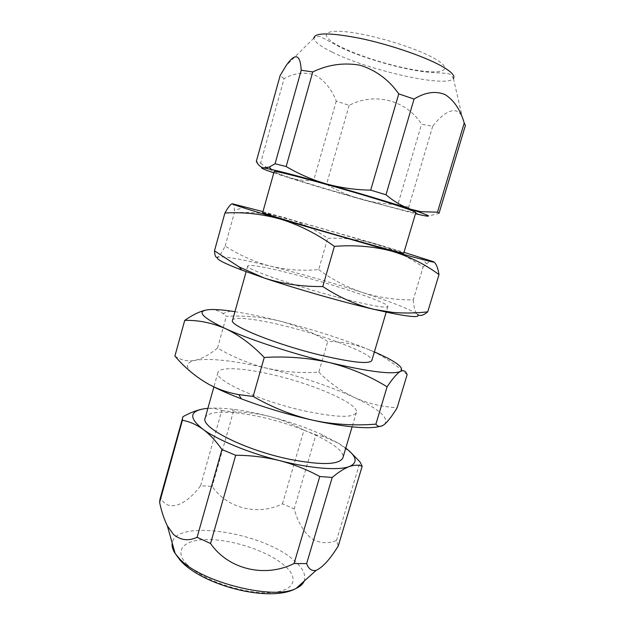 <?xml version="1.0" encoding="UTF-8"?>
<svg xmlns="http://www.w3.org/2000/svg" width="625" height="625" viewBox="0 0 625 625"><rect width="100%" height="100%" fill="white"/><g stroke="black" fill="none" stroke-linecap="round" stroke-linejoin="round"><path stroke-width="0.47" stroke-dasharray="3.12 2.34" d="M304.656 410.945C336.125 417.508 353.359 418.031 356.367 412.5C359.438 403.93 313.68 384.086 272.508 374.719C243.773 367.914 219.422 366.492 217.906 372.539C213.445 379.922 259.789 401.156 304.656 410.945M205.172 418.039C207.117 410.445 231.727 410.508 260.422 416.922C301.57 425.633 346.633 446.984 342.898 457.789M159.992 499.109L160.562 497.547C167.609 512.547 185.406 506.086 200.594 485.711L212.195 486.43C227.242 508.539 258.008 516 282.461 503.836L294.188 508.867C297.57 521.312 303.055 530.977 310.633 537.883C318.695 543.234 327.32 544.125 336.5 540.555L338.258 545.945M465.383 125.508L462.469 117.656C457.172 104.453 444.008 111.391 432.703 126.242L421.555 124.25C406.43 99.977 374.391 91.945 349.148 105.367L336.258 101.109C331.656 89.156 324.633 80.523 315.188 75.211C305.219 71.641 294.852 72.781 284.086 78.648L260.57 163.211L256.305 161.445M415.852 212.469C415.898 214.039 367.023 201.023 325.766 188.703C296.891 180.125 273.727 172.516 274.164 171.57M262.688 212.562C262.656 212.055 286.07 218.383 314.922 226.594C356.156 238.305 404.391 252.734 403.719 253.273M337.773 297.266C369.227 305.367 385.93 308.453 387.883 306.523C389.367 303.266 341.969 287.008 300.75 276.086C271.938 268.352 248.203 263.68 247.711 266.062C244.578 268.539 292.828 285.531 337.773 297.266M232.516 320.344C233.539 316.078 257.586 319.086 286.359 326.344C327.555 336.469 374.117 354.562 371.812 360.547M260.57 163.211C268.953 169.492 277.602 174.102 286.523 177.039C307.859 183.836 332.523 191.188 360.516 199.109L415.477 213.734M273.805 172.844L286.523 177.039C295.594 179.797 304.633 180.969 313.648 180.547L336.258 101.109M432.703 126.242L408.695 207.242C412.344 211.297 416.703 213.937 421.766 215.156C426.922 216.172 432.68 215.531 439.055 213.242M349.148 105.367L326.523 184.406L313.648 180.547M326.523 184.406C337.133 190.688 348.469 195.586 360.516 199.109C372.656 202.438 385.117 204.219 397.883 204.461L421.555 124.25M408.695 207.242L397.883 204.461M284.086 78.648L280.148 75.547M434.18 262.188L433.234 261.648C431.289 261 429.063 261.719 426.531 263.82L423.094 267.031C408.25 256.75 392.727 249.102 376.516 244.102L404 252.328M262.953 211.617L376.516 244.102C360.164 239.547 343.891 237.625 327.703 238.328C314.977 229.32 300.672 222.43 284.797 217.672C268.961 213.43 252.148 211.781 234.375 212.727L234.367 210.391C234.336 206.312 233.695 204.117 232.445 203.805L232.141 203.82M318.695 269.578C331.836 279.359 346.375 286.984 362.305 292.453C331.773 282.578 301.352 273.875 271.039 266.344C240.766 258.93 222.977 255.898 217.68 257.25C219.625 255.93 222.117 252.188 225.156 246.039C239.969 255.508 255.266 262.273 271.039 266.344C287.125 269.992 303.008 271.07 318.695 269.578L327.703 238.328M225.156 246.039L234.375 212.727M413.227 299.906C413.695 307.016 415.07 311.828 417.367 314.344C411.133 309.711 392.781 302.414 362.305 292.453C378.43 297.492 395.398 299.977 413.227 299.906L423.094 267.031M407.109 374.734C397.992 366.57 388.617 359.812 378.992 354.461L368.258 349.336L374.383 351.906M234.945 311.664C248.227 313.75 263.289 316.906 280.141 321.141C312.797 329.453 342.172 338.852 368.258 349.336C354.641 344.07 341.133 341.461 327.742 341.523C313.305 332.57 297.438 325.773 280.141 321.141C262.906 317.016 244.984 315.398 226.359 316.305L222.969 313.539C219.102 310.672 214.492 309.367 209.141 309.633L205.227 310.234M174.914 356.07C181.164 360.289 187.898 361.703 195.109 360.32C202.445 358.484 209.914 354.391 217.508 348.023C233.219 357.242 249.625 363.961 266.711 368.188C284.125 372.016 301.492 373.336 318.805 372.156L327.742 341.523M217.508 348.023L226.359 316.305M318.805 372.156C329.133 382.531 340.875 390.922 354.023 397.32C367.359 403.312 381.727 406.797 397.133 407.773M209.578 384.75C186.219 371.617 181.391 363.477 195.109 360.32C210.156 357.953 234.023 360.578 266.711 368.188C299.32 376.016 328.422 385.727 354.023 397.32C379.297 409.141 389.461 418.148 384.5 424.336L379.938 426.414M336.5 540.555L360.031 462M182.992 416.664L160.562 497.547M200.594 485.711L221.766 410.531C216.711 408.484 210.938 407.883 204.43 408.734L201.789 409.211M221.766 410.531L233.289 411.906L212.195 486.43M351.461 453.156L338.648 443.352L323.547 436.648L315.906 434.844L294.188 508.867M282.461 503.836L303.961 430.18C293.344 424.32 282.055 419.789 270.094 416.57C258.047 413.555 245.781 412 233.289 411.906M303.961 430.18L315.906 434.844M345.773 448.133L338.648 443.352L321.984 434.641C306.344 427.547 289.047 421.523 270.094 416.57C257.82 413.398 246.188 411.07 235.203 409.594C224.422 408.164 215.32 407.742 207.891 408.336M304.141 581.172C306.344 574.773 302.734 567.641 293.312 559.773C261.961 532.078 175.445 518.758 172.219 543.094M187.305 564.711C172.508 549.898 184.648 538.859 209.727 539.586C234.648 540.125 267.859 551.414 283.914 565.016C300.305 578.578 294.594 592.234 267.883 592.727C241.375 593.445 201.703 579.531 187.305 564.711M332.164 52.117C368.695 70.492 447.258 88.188 453.406 78.484C449 71.539 451.023 74.352 424.352 71.797C399.383 68.672 361.844 57.672 339.969 47.086L320.938 36.914C319.031 36.086 316.648 36.508 313.781 38.18C314.438 41.805 320.57 46.453 332.164 52.117M433.477 57.922C453.312 68.773 445.563 74.211 421.234 70.93C397.109 67.781 361.453 57.18 341.219 47.109C320.688 37.016 320.766 29.219 345.844 31.758C370.633 34.133 414.016 47.109 433.477 57.922M356.367 412.5L352.102 426.852M453.406 78.484L462.461 117.656M387.883 306.523L386.219 312.117M247.711 266.062L246.141 271.688M313.781 38.18L286.086 65.664M421.281 257.656L426.531 263.82M245.484 206.922L234.367 210.391M378.312 353.648L378.992 354.453M230.703 311.039L222.969 313.539M235.203 409.594L230.031 411.461M321.984 434.641L323.547 436.648M217.906 372.539L213.875 386.953"/><path stroke-width="0.94" d="M352.102 426.852L342.898 457.789C339.445 464.82 321.992 465.383 290.523 459.461C245.695 450.492 200.156 427.477 205.172 418.039L213.875 386.953M351.461 453.156L360.031 462L362.172 466.242L338.258 545.945C330.195 559.133 322.805 567.281 316.102 570.391C311.734 571.219 308.586 568.953 306.641 563.594L294.062 563.539C265.055 578.031 228.508 569.523 210.562 543.516L197.109 537.281C188.516 541.289 180.633 540.336 173.461 534.422L167.336 525.828C163.969 518.906 161.398 511.094 159.625 502.406L159.992 499.109L182.992 416.664C189.672 413.008 195.938 410.523 201.789 409.211M275.062 163.766L269.32 167.039L263.797 167.906C260.688 167.289 258.188 165.141 256.305 161.445L280.148 75.547L286.086 65.664C295.25 52.477 300.297 54.008 301.219 70.25L275.062 163.766L286.172 166.523L312.758 71.938C328.055 64.562 343.914 62.344 360.328 65.281C376.172 70.383 388.984 79.914 398.766 93.875L370.703 190.141L385.977 194.766L414.055 99.07C425.078 92.234 435.406 90.719 445.023 94.523C454.016 100.281 460.414 109.781 464.227 123.031L465.383 125.508L439.055 213.242L437.484 212.203L420.937 211.672L410.969 209.289C392.258 203.086 357.625 192.672 326.383 183.914C301.531 176.961 283.18 172.125 271.312 169.422L263.797 167.906C259.07 167.297 262.406 168.938 273.805 172.844M367.211 196.219C398.648 205.711 414.867 211.125 415.852 212.469L403.719 253.273C402.312 253.352 385.883 248.953 354.438 240.07C309.453 227.336 260.242 212.523 262.688 212.562L274.164 171.57C272.242 169.586 322.203 182.703 367.211 196.219M386.219 312.117L371.812 360.547C369.32 364.32 352.344 362.555 320.883 355.242C275.977 344.508 228.703 325.328 232.516 320.344L246.141 271.688M370.703 190.141C355.508 189.891 340.734 187.812 326.383 183.914C312.078 179.758 298.68 173.961 286.172 166.523M415.477 213.734L421.766 215.156C431.391 217.18 430.602 216.18 419.406 212.164L410.969 209.289C402.312 206.352 393.984 201.508 385.977 194.766M464.227 123.031L437.484 212.203M398.766 93.875L414.055 99.07M301.219 70.25L312.758 71.938M404 252.328L433.234 261.648C438.008 263.617 424.117 260.102 391.547 251.109C409.312 256.43 425.125 264.266 438.984 274.609C437.984 268.133 436.375 263.992 434.18 262.188M232.141 203.82C230.523 204.227 228.109 207.297 224.906 213.031C243.359 211.898 261.945 213.945 280.672 219.172C299.32 224.984 317.234 234.047 334.398 246.359C354.758 244.82 373.812 246.406 391.547 251.109L280.672 219.172C246.156 208.844 230.086 203.719 232.445 203.805L262.953 211.617M427.742 311.836C416.297 313.18 404.68 313.375 392.891 312.414L374.289 309.438L390.891 313.094C412.07 317.266 420.898 317.68 417.367 314.344C419.82 316.391 423.273 315.555 427.742 311.836L438.984 274.609M322.781 286.547C302.047 286.781 282.484 283.914 264.086 277.969C296.711 288.992 342.609 302.094 374.289 309.438C356.594 305.094 339.422 297.461 322.781 286.547L334.398 246.359M214.484 250.82C214.805 255.961 215.867 258.102 217.68 257.25C215.18 258.672 223.172 262.93 241.664 270.023L264.086 277.969L239.18 266.984L214.484 250.82L224.906 213.031M329.734 362.648C350.695 368.078 369.812 376.125 387.102 386.797C392.602 378.555 397.047 373.43 400.43 371.414C392.977 374.805 369.414 371.883 329.734 362.648C292.344 353.664 249.109 339.453 225.281 328.531C238.82 334.891 251.805 344.539 264.234 357.461C287.023 356.109 308.852 357.844 329.734 362.648M374.383 351.906L378.312 353.648C397.18 362.188 404.547 368.117 400.43 371.414C403.664 369.891 405.891 371 407.109 374.734L397.133 407.773C392.445 415.555 388.227 421.078 384.5 424.336C380.891 427.141 378.023 427.078 375.898 424.148L387.102 386.797M205.227 310.234C199.086 311.734 192.242 315.117 184.703 320.398C198.133 320.008 211.664 322.719 225.281 328.531C201.273 317.102 195.891 310.805 209.141 309.633C214.273 309.289 221.461 309.758 230.703 311.039L234.945 311.664M375.898 424.148C358.344 425.539 340.633 424.867 322.766 422.133L312.891 420.227C292.188 415.383 272.273 407.453 253.133 396.438L264.234 357.461M253.133 396.438L238.75 394.617C228.422 392.805 218.695 389.516 209.578 384.75C196.453 377.438 184.898 367.883 174.914 356.07L184.703 320.398M379.938 426.414C369.664 429.023 350.523 427.633 322.516 422.258L312.891 420.227C288.062 414.617 264.219 407.492 241.352 398.828C228.844 394.031 218.25 389.336 209.578 384.75M306.641 563.594L332.211 477.445C338.523 472.109 344.219 468.484 349.297 466.57C354.312 464.875 358.602 464.766 362.172 466.242M332.211 477.445L319.766 476.508L294.062 563.539M210.562 543.516L235.688 455.266C250.609 455.32 265.219 457.094 279.523 460.594C293.781 464.336 307.195 469.641 319.766 476.508M235.688 455.266L221.93 449.547L197.109 537.281M159.625 502.406L182.398 420.289C189.297 421.484 196.141 424.461 202.922 429.227C209.578 434.156 215.914 440.93 221.93 449.547M182.398 420.289L182.531 417.812M207.891 408.336L204.43 408.734C189.336 411.219 188.836 418.047 202.922 429.227C217.203 439.844 248.336 452.773 279.523 460.594C310.766 468.586 338.656 470.672 349.297 466.57C358.086 462.766 356.914 456.625 345.773 448.133M172.219 543.094C171.68 546.211 172.656 549.664 175.148 553.469L179.711 558.938C200.711 582.203 274.117 600.555 296.133 588.391C300.266 586.5 302.938 584.094 304.141 581.172M453.406 78.484C455.383 75.672 451.078 71.336 440.484 65.477C423.172 56.039 389.047 44.438 360.398 38.406C330.195 32.547 314.656 32.469 313.781 38.18M316.102 570.391L296.133 588.391C270.359 603.102 202.594 585.688 180.211 560.352L175.148 553.469L167.336 525.828M271.312 169.422L269.312 167.047M419.406 212.164L420.937 211.68M241.664 270.023L239.18 266.984M390.891 313.094L392.891 312.422M241.352 398.828L238.75 394.617"/></g></svg>
